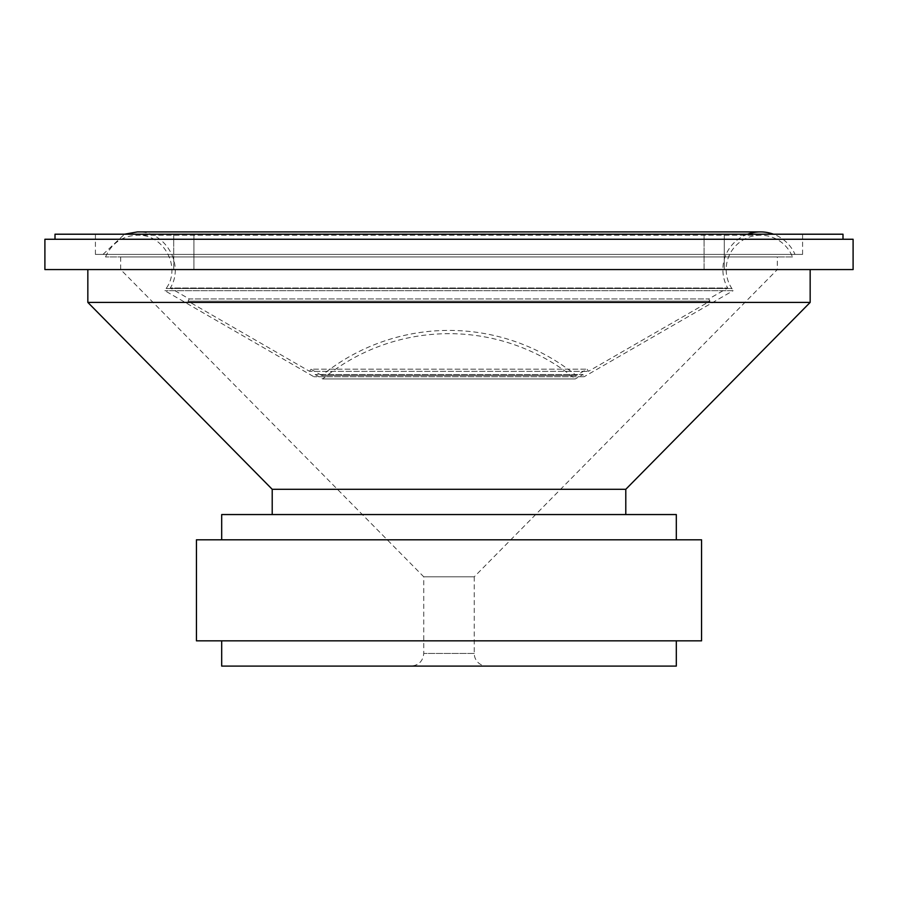 <?xml version="1.0" encoding="UTF-8"?>
<svg xmlns="http://www.w3.org/2000/svg" width="898" height="898" viewBox="0 0 898 898"><rect width="100%" height="100%" fill="white"/><g stroke="black" fill="none" stroke-linecap="round" stroke-linejoin="round"><path stroke-width="0.67" stroke-dasharray="4.49 3.37" d="M747.574 234.21A37.66 37.66 0 0 0 727.694 288.011L708.735 298.955L709.992 301.144L588.403 371.345L587.146 369.168L576.202 375.476A202.05 202.05 0 0 0 321.798 375.476L576.202 375.476L321.798 375.476L310.854 369.168L587.146 369.168L310.854 369.168L309.597 371.345L588.403 371.345L309.597 371.345L188.008 301.144L709.992 301.144L188.008 301.144L189.265 298.955L708.735 298.955L189.265 298.955L170.306 288.011L727.694 288.011L170.306 288.011C184.954 264.506 165.131 230.651 137.461 231.909L760.539 231.909M795.011 254.415L102.989 254.415L795.011 254.415A37.66 37.66 0 0 0 773.504 234.21M802.588 254.415L95.413 254.415L802.588 254.415L802.588 234.21L95.413 234.21L802.588 234.21M55.003 234.21L842.998 234.21M704.088 234.21L724.293 234.21L704.088 234.21L724.293 234.21L704.088 234.21L704.088 269.568L724.293 269.568L704.088 269.568L724.293 269.568L704.088 269.568L704.088 234.21M173.707 234.21L193.912 234.21L173.707 234.21L193.912 234.21L173.707 234.21L173.707 269.568L193.912 269.568L173.707 269.568L193.912 269.568L173.707 269.568L173.707 234.21M842.998 239.261L55.003 239.261L842.998 239.261M44.9 239.261L853.1 239.261M44.9 269.568L853.1 269.568M810.164 269.568L87.836 269.568L810.164 269.568M87.836 302.401L810.164 302.401M272.206 489.298L625.794 489.298M625.794 514.554L272.206 514.554L625.794 514.554M221.694 514.554L676.306 514.554M676.306 539.81L221.694 539.81L676.306 539.81M196.438 539.81L701.562 539.81M196.438 640.835L701.562 640.835M676.306 640.835L221.694 640.835L676.306 640.835M221.694 666.091L676.306 666.091M486.884 666.091L411.116 666.091L486.884 666.091A12.628 12.628 0 0 1 474.256 653.463L474.256 576.797L423.744 576.797L474.256 576.797L777.331 269.568L120.669 269.568L777.331 269.568L777.331 256.94L120.669 256.94L777.331 256.94M792.485 256.94L105.515 256.94L792.485 256.94A34.36 34.36 0 0 0 744.667 239.093A34.36 34.36 0 0 0 731.87 288.516L166.13 288.516L731.87 288.516L733.127 290.694L164.873 290.694L733.127 290.694L584.127 376.733M584.115 376.733L313.885 376.733L584.115 376.733L582.858 374.556L315.142 374.556L582.858 374.556L575.281 378.934L322.719 378.934L575.281 378.934A198.795 198.795 0 0 0 322.719 378.934L315.142 374.556L313.885 376.733L164.862 290.694M474.256 653.463L423.744 653.463L474.256 653.463M102.989 254.415L124.496 234.21M95.413 254.415L95.413 234.21M724.293 269.568L724.293 234.21L724.293 269.568M193.912 269.568L193.912 234.21L193.912 269.568M120.669 256.94L120.669 269.568L423.744 576.797L423.744 653.463C422.992 661.13 418.782 665.339 411.116 666.091M105.515 256.94C111.722 243.167 122.375 235.927 137.461 235.209C163.773 233.951 181.688 267.267 166.13 288.516L164.873 290.694M760.539 235.209L137.461 235.209L760.539 235.209"/><path stroke-width="1.35" d="M773.504 234.21A37.66 37.66 0 0 0 747.574 234.21M842.998 239.261L842.998 234.21L55.003 234.21L55.003 239.261M853.1 239.261L44.9 239.261L44.9 269.568L853.1 269.568L853.1 239.261M810.164 269.568L810.164 302.401L87.836 302.401L87.836 269.568M810.164 302.401L625.794 489.298L272.206 489.298L87.836 302.401M625.794 489.298L625.794 514.554M676.306 539.81L676.306 514.554L221.694 514.554L221.694 539.81M701.562 539.81L196.438 539.81L196.438 640.835L701.562 640.835L701.562 539.81M221.694 640.835L221.694 666.091L676.306 666.091L676.306 640.835M124.496 234.21L137.461 231.909L760.539 231.909M272.206 489.298L272.206 514.554"/></g></svg>
